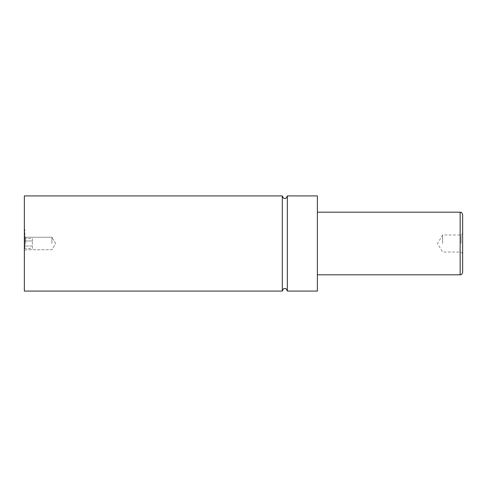 <?xml version="1.0" encoding="UTF-8"?>
<svg xmlns="http://www.w3.org/2000/svg" width="487" height="487" viewBox="0 0 487 487"><rect width="100%" height="100%" fill="white"/><g stroke="black" fill="none" stroke-linecap="round" stroke-linejoin="round"><path stroke-width="0.37" stroke-dasharray="2.44 1.83" d="M282.32 195.914L282.32 291.086M24.35 195.914L24.35 291.086M24.849 243.5L24.849 229.724L24.849 243.5M462.65 272.3L462.65 214.7M461.086 243.5L461.086 234.984L461.086 243.5M442.616 243.5L442.616 234.984L442.616 243.5M25.665 243.5L25.665 237.236L25.665 243.5M51.902 243.5L51.902 237.236L51.902 243.5M317.384 195.914L317.384 291.086M287.33 195.914L287.33 291.086M317.384 243.5L317.384 212.192L317.384 243.5M24.849 238.441L24.849 240.968L24.849 238.441L32.367 238.441L32.367 240.968L24.849 240.968L24.849 246.032L24.849 240.968L32.367 240.968L32.367 238.441M24.849 248.559L24.849 246.032L24.849 248.559L32.367 248.559L32.367 240.968L32.367 246.032L24.849 246.032L32.367 246.032L32.367 248.559M460.148 212.192L460.148 274.808M24.849 229.724L24.35 229.724M462.65 253.581L461.086 252.016L442.616 252.016L437.496 243.5L442.616 234.984L461.086 234.984L462.65 233.419M25.665 237.236L24.35 235.921L25.665 237.236L51.902 237.236L25.665 237.236M55.664 243.5L51.902 237.236L55.664 243.5L51.902 249.764L25.665 249.764L24.35 251.079L25.665 249.764L51.902 249.764L55.664 243.5M24.849 257.276L24.35 257.276"/><path stroke-width="0.73" d="M282.32 291.086L282.32 195.914L24.35 195.914L24.35 291.086L282.32 291.086C283.136 288.998 283.97 288.164 284.828 288.584C285.68 288.164 286.514 288.998 287.33 291.086L287.33 195.914C286.514 198.002 285.68 198.836 284.828 198.416C283.97 198.836 283.136 198.002 282.32 195.914M460.148 212.192C460.915 212.758 461.305 211.096 462.65 214.7L462.65 272.3C461.305 275.904 460.915 274.242 460.148 274.808L460.148 212.192L317.384 212.192M287.33 291.086L317.384 291.086L317.384 195.914L287.33 195.914M460.148 274.808L317.384 274.808"/></g></svg>
